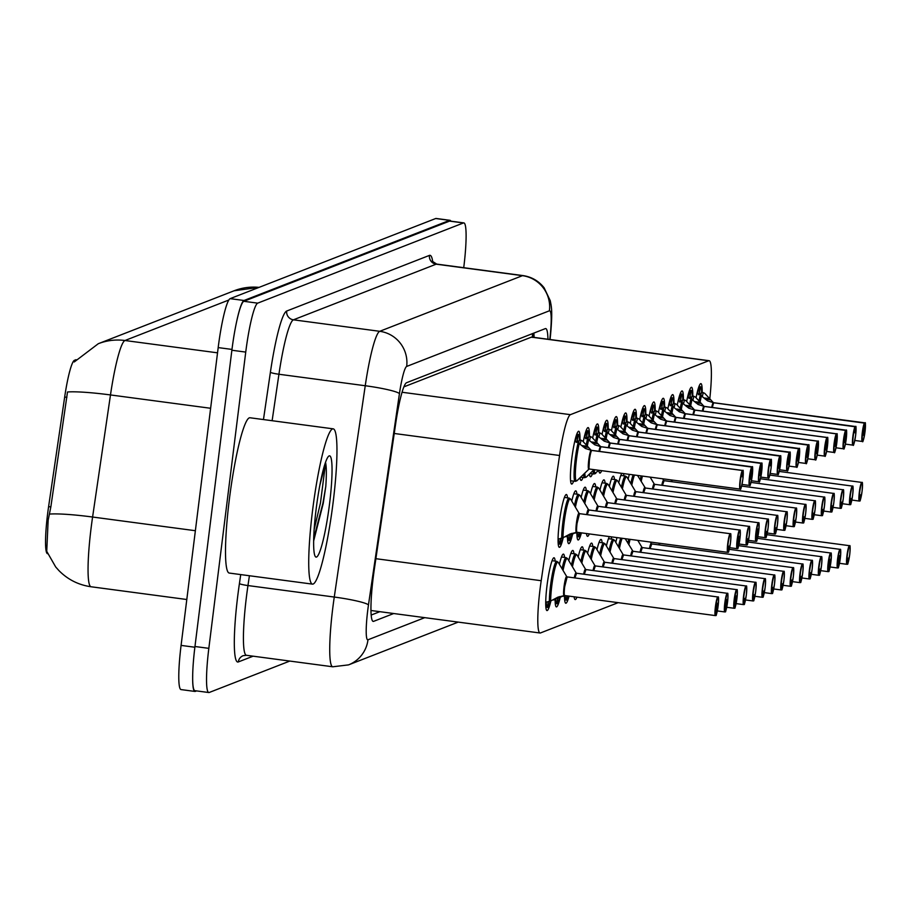 <?xml version="1.0" encoding="UTF-8"?>
<svg xmlns="http://www.w3.org/2000/svg" width="911" height="911" viewBox="0 0 911 911"><rect width="100%" height="100%" fill="white"/><g stroke="black" fill="none" stroke-linecap="round" stroke-linejoin="round"><path stroke-width="1.37" d="M573.645 481.156A26.635 3.291 -82.4 0 1 571.698 484.06A26.635 3.291 -82.4 0 1 571.721 459.019A26.635 3.291 -82.4 0 1 578.724 431.256A26.635 3.291 -82.4 0 1 579.988 440.366M583.359 441.3A26.635 3.291 -82.4 0 1 588.13 427.589A26.635 3.291 -82.4 0 1 589.383 436.699M592.765 437.633A26.635 3.291 -82.4 0 1 597.525 423.934A26.635 3.291 -82.4 0 1 598.789 433.032M602.16 433.978A26.635 3.291 -82.4 0 1 606.92 420.267A26.635 3.291 -82.4 0 1 608.184 429.366M611.554 430.311A26.635 3.291 -82.4 0 1 616.326 416.6A26.635 3.291 -82.4 0 1 617.578 425.71M620.96 426.644A26.635 3.291 -82.4 0 1 625.72 412.945A26.635 3.291 -82.4 0 1 626.984 422.044M630.355 422.989A26.635 3.291 -82.4 0 1 635.115 409.278A26.635 3.291 -82.4 0 1 636.379 418.377M686.746 400.999A26.635 3.291 -82.4 0 1 691.506 387.289A26.635 3.291 -82.4 0 1 692.77 396.399M639.75 419.322A26.635 3.291 -82.4 0 1 644.521 405.611A26.635 3.291 -82.4 0 1 645.774 414.71M649.156 415.655A26.635 3.291 -82.4 0 1 653.916 401.945A26.635 3.291 -82.4 0 1 655.18 411.055M677.351 404.666A26.635 3.291 -82.4 0 1 682.111 390.956A26.635 3.291 -82.4 0 1 683.375 400.066M667.945 408.333A26.635 3.291 -82.4 0 1 672.717 394.622A26.635 3.291 -82.4 0 1 673.969 403.721M658.551 411.988A26.635 3.291 -82.4 0 1 663.31 398.289A26.635 3.291 -82.4 0 1 664.574 407.388M696.141 397.333A26.635 3.291 -82.4 0 1 700.912 383.633A26.635 3.291 -82.4 0 1 702.165 392.732M563.135 538.082A26.635 3.291 -82.4 0 1 559.343 547.317A26.635 3.291 -82.4 0 1 559.365 522.276A26.635 3.291 -82.4 0 1 566.38 494.514A26.635 3.291 -82.4 0 1 567.496 497.827M571.755 501.084A26.635 3.291 -82.4 0 1 575.775 490.847A26.635 3.291 -82.4 0 1 576.902 494.161M581.15 497.429A26.635 3.291 -82.4 0 1 585.169 487.191A26.635 3.291 -82.4 0 1 586.297 490.494M590.556 493.762A26.635 3.291 -82.4 0 1 594.576 483.525A26.635 3.291 -82.4 0 1 595.692 486.838M599.95 490.095A26.635 3.291 -82.4 0 1 603.97 479.858A26.635 3.291 -82.4 0 1 605.098 483.172M609.345 486.428A26.635 3.291 -82.4 0 1 613.365 476.191A26.635 3.291 -82.4 0 1 614.492 479.505M618.751 482.773A26.635 3.291 -82.4 0 1 621.792 473.344M623.5 473.572A26.635 3.291 -82.4 0 1 623.887 475.838M628.146 479.106A26.635 3.291 -82.4 0 1 629.364 474.346M637.541 475.44L645.307 488A9.395 1.162 97.6 0 0 645.227 488.011A9.395 1.162 97.6 0 0 643.656 492.692L645.307 488A9.395 1.162 -82.4 0 0 645.227 488.011A9.395 1.162 -82.4 0 0 643.644 492.692M550.791 601.34A26.635 3.291 -82.4 0 1 546.999 610.575A26.635 3.291 -82.4 0 1 547.021 585.534A26.635 3.291 -82.4 0 1 554.025 557.771A26.635 3.291 -82.4 0 1 555.152 561.085M559.4 564.342A26.635 3.291 -82.4 0 1 563.431 554.104A26.635 3.291 -82.4 0 1 564.547 557.418M568.806 560.675A26.635 3.291 -82.4 0 1 572.825 550.438A26.635 3.291 -82.4 0 1 573.941 553.751M578.2 557.02A26.635 3.291 -82.4 0 1 582.22 546.782A26.635 3.291 -82.4 0 1 583.347 550.085M587.595 553.353A26.635 3.291 -82.4 0 1 591.626 543.115A26.635 3.291 -82.4 0 1 592.742 546.429M597.001 549.686A26.635 3.291 -82.4 0 1 601.021 539.449A26.635 3.291 -82.4 0 1 602.137 542.762M606.396 546.019A26.635 3.291 -82.4 0 1 609.436 536.602M611.156 536.83A26.635 3.291 -82.4 0 1 611.543 539.096M615.79 542.364A26.635 3.291 -82.4 0 1 617.02 537.604M625.197 538.697L632.951 551.257A9.395 1.162 97.6 0 0 632.872 551.269A9.395 1.162 97.6 0 0 631.3 555.949L632.951 551.257A9.395 1.162 -82.4 0 0 632.872 551.269A9.395 1.162 -82.4 0 0 631.3 555.949M709.749 399.223L709.999 396.843A46.996 5.808 97.6 0 0 709.122 360.699A46.996 5.808 97.6 0 0 708.712 360.756L570.423 414.664A46.996 5.808 97.6 0 0 559.559 455.489L541.202 580.706A46.996 5.808 97.6 0 0 540.098 588.825A46.996 5.808 97.6 0 0 540.064 633.008A46.996 5.808 97.6 0 0 540.474 632.951L618.17 602.661M76.046 359.686L74.44 360.312A42.305 5.227 97.6 0 0 64.67 397.048L48.602 506.618A42.305 5.227 97.6 0 0 47.611 513.929A42.305 5.227 97.6 0 0 47.588 553.694L47.691 553.706M532.366 337.389L531.386 337.15L403.88 386.856M601.647 470.657A26.635 3.291 -82.4 0 1 599.893 473.071A26.635 3.291 -82.4 0 1 598.846 470.406M592.446 473.834A26.635 3.291 -82.4 0 1 590.499 476.726A26.635 3.291 -82.4 0 1 589.44 474.073M583.04 477.489A26.635 3.291 -82.4 0 1 581.093 480.393A26.635 3.291 -82.4 0 1 580.045 477.728M589.303 533.914A26.635 3.291 -82.4 0 1 587.538 536.328A26.635 3.291 -82.4 0 1 586.479 533.539M581.4 532.867A26.635 3.291 -82.4 0 1 578.143 539.984A26.635 3.291 -82.4 0 1 576.868 532.707M572.529 534.415A26.635 3.291 -82.4 0 1 568.749 543.651A26.635 3.291 -82.4 0 1 567.462 536.374M576.948 597.172A26.635 3.291 -82.4 0 1 575.194 599.575A26.635 3.291 -82.4 0 1 574.124 596.796M569.056 596.124A26.635 3.291 -82.4 0 1 565.799 603.241A26.635 3.291 -82.4 0 1 564.513 595.965M560.185 597.673A26.635 3.291 -82.4 0 1 556.393 606.908A26.635 3.291 -82.4 0 1 555.118 599.632M228.82 300.026L124.966 340.509A62.665 7.743 97.6 0 0 110.482 394.941A54.831 5.785 -171.7 0 0 67.505 391.981L50.845 506.915L48.146 520.272L46.734 551.314L55.708 566.995L58.93 570.605C67.835 579.59 78.54 584.976 91.077 586.764L186.801 599.506M236.928 320.239A46.996 5.808 -82.4 0 1 244.011 300.493L449.578 220.371A46.996 5.808 -82.4 0 1 449.988 220.314A46.996 5.808 -82.4 0 1 450.899 221.179M196.548 690.902L195.33 691.381A46.996 5.808 -82.4 0 1 194.92 691.438A46.996 5.808 -82.4 0 1 192.699 675.415M194.92 691.438L181.05 689.581A46.996 5.808 -82.4 0 1 181.084 645.398L218.184 347.592A46.996 5.808 -82.4 0 1 230.141 298.649L435.709 218.515A46.996 5.808 -82.4 0 1 436.118 218.469L449.988 220.314M547.944 339.245A46.996 5.808 97.6 0 0 545.712 328.575A46.996 5.808 97.6 0 0 545.302 328.632L406.545 382.722A46.996 5.808 97.6 0 0 395.693 423.535L374.353 569.102A46.996 5.808 97.6 0 0 373.248 577.221A46.996 5.808 97.6 0 0 373.214 621.404A46.996 5.808 97.6 0 0 373.624 621.348L393.711 613.524M289.812 661.067L209.211 692.485A46.996 5.808 -82.4 0 1 208.801 692.531A46.996 5.808 -82.4 0 1 208.835 648.347L245.742 352.09A46.996 5.808 -82.4 0 1 257.699 303.147L463.437 222.956A46.996 5.808 -82.4 0 1 463.836 222.899A46.996 5.808 -82.4 0 1 463.801 267.082L463.733 267.697M208.801 692.531L194.931 690.686A46.996 5.808 -82.4 0 1 194.965 646.503L231.872 350.245A46.996 5.808 -82.4 0 1 243.829 301.302L449.567 221.111A46.996 5.808 -82.4 0 1 449.966 221.054L463.836 222.899M379.841 611.68L371.187 615.05M533.869 333.084A46.996 5.808 -82.4 0 1 534.085 337.4M847.207 564.273L847.458 564A9.087 1.127 97.6 0 0 849.712 554.571A9.087 1.127 97.6 0 0 849.644 546.042A9.087 1.127 97.6 0 0 847.332 555.505A9.087 1.127 97.6 0 0 847.355 564.046L848.073 558.113M846.945 564.308L839.498 563.317L846.979 564.308A9.395 1.162 -82.4 0 1 846.979 564.308A9.395 1.162 -82.4 0 1 846.979 555.471A9.395 1.162 -82.4 0 1 849.462 545.678A9.395 1.162 -82.4 0 1 849.712 546.031M848.152 558.124L847.458 564M859.563 501.016L859.813 500.743A9.087 1.127 97.6 0 0 862.068 491.314A9.087 1.127 97.6 0 0 862 482.784A9.087 1.127 97.6 0 0 859.688 492.247A9.087 1.127 97.6 0 0 859.699 500.788L860.417 494.855M859.699 500.788L859.358 501.061A9.395 1.162 -82.4 0 1 859.324 501.061L851.853 500.059L859.324 501.061A9.395 1.162 -82.4 0 1 859.335 492.225A9.395 1.162 -82.4 0 1 861.806 482.42A9.395 1.162 -82.4 0 1 862.057 482.773M860.508 494.867L859.813 500.743M700.491 386.742L700.422 386.731A23.504 2.904 -82.4 0 1 700.491 386.742A23.504 2.904 -82.4 0 1 701.607 391.889L704.704 393.313A23.504 2.904 97.6 0 0 704.704 393.313L713.404 402.685M862.615 441.197A9.395 1.162 -82.4 0 1 862.273 441.459A9.395 1.162 -82.4 0 1 862.284 432.623A9.395 1.162 -82.4 0 1 864.619 422.875L713.894 402.81A0.786 0.774 55.4 0 1 713.78 402.787L707.551 400.84L700.297 395.055A23.504 2.904 97.6 0 0 699.01 401.136M864.619 422.875L864.892 423.216A9.087 1.127 97.6 0 0 862.637 432.657A9.087 1.127 97.6 0 0 862.706 441.186A9.087 1.127 97.6 0 0 865.017 431.723A9.087 1.127 97.6 0 0 864.995 423.182L864.232 429.081L864.892 423.216M700.297 395.032L697.496 393.495A23.504 2.904 -82.4 0 1 700.149 386.845L699.42 393.028A17.229 2.129 97.6 0 0 698.43 394.759M864.995 423.182L714.008 402.821M864.232 429.081L863.412 435.299L864.197 429.092M700.149 386.845L698.908 386.674M700.422 386.731L699.432 392.926M713.905 402.81A9.395 1.162 97.6 0 0 712.391 407.456A9.395 1.162 -82.4 0 1 713.894 402.81M700.388 395.067A17.229 2.129 97.6 0 0 699.671 392.948A17.229 2.129 97.6 0 0 699.614 392.948M333.119 502.485A78.335 9.679 -82.4 0 1 312.507 584.133A78.335 9.679 -82.4 0 1 312.564 510.502A78.335 9.679 -82.4 0 1 333.175 428.842A78.335 9.679 -82.4 0 1 333.119 502.485M312.507 584.133L229.287 573.065A78.335 9.679 -82.4 0 1 229.344 499.422A78.335 9.679 -82.4 0 1 249.967 417.762L333.175 428.842M316.14 509.101A51.084 6.309 -82.4 0 1 328.746 456.149A51.084 6.309 -82.4 0 1 329.543 503.874A51.084 6.309 -82.4 0 1 315.377 556.632A51.084 6.309 -82.4 0 1 316.14 509.101M313.657 540.963L323.234 503.43L325.785 486.451C326.571 475.098 326.525 467.206 325.626 462.777L319.807 485.449M313.703 538.617L322.904 503.327L325.785 486.451M314.158 529.485L320.456 503.009L325.626 462.777M837.813 567.929L838.063 567.667A9.087 1.127 97.6 0 0 840.318 558.238A9.087 1.127 97.6 0 0 840.249 549.697A9.087 1.127 97.6 0 0 837.938 559.16A9.087 1.127 97.6 0 0 837.961 567.701L839.543 555.596L838.063 567.667M837.961 567.701L837.608 567.974A9.395 1.162 -82.4 0 1 837.573 567.974L830.103 566.972L837.573 567.974A9.395 1.162 -82.4 0 1 837.585 559.138A9.395 1.162 -82.4 0 1 840.056 549.344A9.395 1.162 -82.4 0 1 840.318 549.686M828.418 571.596L828.657 571.334A9.087 1.127 97.6 0 0 830.923 561.893A9.087 1.127 97.6 0 0 830.843 553.364A9.087 1.127 97.6 0 0 828.532 562.827A9.087 1.127 97.6 0 0 828.554 571.368L830.137 559.252L828.657 571.334M828.554 571.368L828.213 571.641A9.395 1.162 -82.4 0 1 828.179 571.641L820.697 570.639L828.179 571.641A9.395 1.162 -82.4 0 1 828.19 562.804A9.395 1.162 -82.4 0 1 830.661 553A9.395 1.162 -82.4 0 1 830.912 553.353M819.012 575.262L819.262 574.989A9.087 1.127 97.6 0 0 821.517 565.56A9.087 1.127 97.6 0 0 821.449 557.031A9.087 1.127 97.6 0 0 819.137 566.494A9.087 1.127 97.6 0 0 819.16 575.035L819.877 569.102M819.16 575.035L818.807 575.308A9.395 1.162 -82.4 0 1 818.784 575.308L811.302 574.306L818.784 575.308A9.395 1.162 -82.4 0 1 818.784 566.471A9.395 1.162 -82.4 0 1 821.266 556.667A9.395 1.162 -82.4 0 1 821.517 557.02M819.957 569.113L819.262 574.989M809.617 578.918L809.868 578.656A9.087 1.127 97.6 0 0 812.122 569.227A9.087 1.127 97.6 0 0 812.054 560.698A9.087 1.127 97.6 0 0 809.742 570.149A9.087 1.127 97.6 0 0 809.765 578.701L810.483 572.768M659.86 543.309A9.395 1.162 97.6 0 0 659.496 544.96L659.86 543.309A9.395 1.162 -82.4 0 0 659.496 544.96M809.765 578.701L809.412 578.963A9.395 1.162 -82.4 0 1 809.378 578.963L801.908 577.973L809.378 578.963A9.395 1.162 -82.4 0 1 809.389 570.127A9.395 1.162 -82.4 0 1 811.86 560.333A9.395 1.162 -82.4 0 1 812.122 560.686M810.562 572.78L809.868 578.656M691.096 390.398L691.028 390.398A23.504 2.904 -82.4 0 1 691.096 390.398A23.504 2.904 -82.4 0 1 692.212 395.556L695.309 396.98A23.504 2.904 97.6 0 0 695.309 396.98L704.009 406.352M853.22 444.853A9.395 1.162 -82.4 0 1 852.878 445.126A9.395 1.162 -82.4 0 1 852.89 436.289A9.395 1.162 -82.4 0 1 855.224 426.53L704.499 406.477A0.786 0.774 55.4 0 1 704.385 406.454L698.156 404.507L690.902 398.699A23.504 2.904 97.6 0 0 689.616 404.791M855.224 426.53L855.497 426.883A9.087 1.127 97.6 0 0 853.231 436.312A9.087 1.127 97.6 0 0 853.311 444.853A9.087 1.127 97.6 0 0 855.623 435.39A9.087 1.127 97.6 0 0 855.6 426.838L854.803 432.736M690.902 398.699L688.101 397.162A23.504 2.904 -82.4 0 1 690.754 390.5L690.014 396.684A17.229 2.129 97.6 0 0 689.035 398.426M855.6 426.838L704.613 406.488M854.837 432.748L855.497 426.883M690.754 390.5L689.502 390.341M691.028 390.398L690.026 396.581M704.51 406.465A9.395 1.162 97.6 0 0 702.996 411.123A9.395 1.162 -82.4 0 1 704.499 406.477M690.993 398.733A17.229 2.129 97.6 0 0 690.265 396.615A17.229 2.129 97.6 0 0 690.219 396.615M680.164 393.871L681.622 394.064A23.504 2.904 -82.4 0 1 681.701 394.064A23.504 2.904 -82.4 0 1 682.806 399.223L685.903 400.646A23.504 2.904 97.6 0 0 685.903 400.646L694.603 410.007M843.814 448.519A9.395 1.162 -82.4 0 1 843.484 448.793A9.395 1.162 -82.4 0 1 843.484 439.956A9.395 1.162 -82.4 0 1 845.829 430.197L695.104 410.144A0.786 0.774 55.4 0 1 694.979 410.121L688.762 408.174L681.496 402.377A23.504 2.904 97.6 0 0 680.21 408.458M845.829 430.197L846.103 430.55A9.087 1.127 97.6 0 0 843.837 439.979A9.087 1.127 97.6 0 0 843.905 448.508A9.087 1.127 97.6 0 0 846.217 439.045A9.087 1.127 97.6 0 0 846.205 430.504L844.611 442.621L846.103 430.55M681.496 402.366L678.695 400.829A23.504 2.904 -82.4 0 1 681.36 394.167L680.619 400.35A17.229 2.129 97.6 0 0 679.629 402.093M846.205 430.504L695.218 410.087M681.36 394.167L680.107 393.996M681.622 394.064L680.631 400.248M695.116 410.132A9.395 1.162 97.6 0 0 693.59 414.79A9.395 1.162 -82.4 0 1 695.104 410.144M681.599 402.389A17.229 2.129 97.6 0 0 680.87 400.271A17.229 2.129 97.6 0 0 680.813 400.271M672.295 397.731L672.227 397.72A23.504 2.904 -82.4 0 1 672.295 397.731A23.504 2.904 -82.4 0 1 673.411 402.878L676.509 404.313A23.504 2.904 97.6 0 0 676.509 404.313L685.209 413.674M834.419 452.186A9.395 1.162 -82.4 0 1 834.077 452.46A9.395 1.162 -82.4 0 1 834.089 443.623A9.395 1.162 -82.4 0 1 836.423 433.864L685.698 413.799A0.786 0.774 55.4 0 1 685.584 413.776L679.355 411.829L672.102 406.044A23.504 2.904 97.6 0 0 670.815 412.125M836.423 433.864L836.697 434.205A9.087 1.127 97.6 0 0 834.442 443.646A9.087 1.127 97.6 0 0 834.51 452.175A9.087 1.127 97.6 0 0 836.822 442.712A9.087 1.127 97.6 0 0 836.799 434.171L836.537 433.818A9.395 1.162 -82.4 0 1 836.56 433.818L685.846 413.753A9.395 1.162 97.6 0 0 685.846 413.753A9.395 1.162 97.6 0 0 685.824 413.753A0.786 0.774 86.4 0 1 685.687 413.742M672.102 406.033L669.3 404.484A23.504 2.904 -82.4 0 1 671.954 397.834L671.225 404.017A17.229 2.129 97.6 0 0 670.234 405.748M836.537 433.818L685.812 413.81M835.216 443.338L836.047 440.07L836.047 443.019L835.216 446.288L835.216 443.338M671.954 397.834L670.712 397.663M672.227 397.72L671.236 403.915M684.184 418.445A9.395 1.162 -82.4 0 1 685.698 413.799A9.395 1.162 97.6 0 0 684.195 418.445M836.799 434.171L836.036 440.07L836.697 434.205M672.193 406.055A17.229 2.129 97.6 0 0 671.475 403.937A17.229 2.129 97.6 0 0 671.418 403.937M667.114 407.991A23.504 2.904 97.6 0 0 667.114 407.969L675.814 417.34M825.024 455.842A9.395 1.162 -82.4 0 1 824.683 456.115A9.395 1.162 -82.4 0 1 824.694 447.278A9.395 1.162 -82.4 0 1 827.029 437.519L676.304 417.466A0.786 0.774 55.4 0 1 676.19 417.443L669.961 415.496L662.707 409.688A23.504 2.904 97.6 0 0 661.42 415.792M827.029 437.519L827.302 437.872A9.087 1.127 97.6 0 0 825.036 447.301A9.087 1.127 97.6 0 0 825.115 455.842A9.087 1.127 97.6 0 0 827.427 446.379A9.087 1.127 97.6 0 0 827.404 437.838L827.131 437.485A9.395 1.162 -82.4 0 1 827.165 437.485L676.452 417.42A9.395 1.162 97.6 0 0 676.452 417.42A9.395 1.162 97.6 0 0 676.417 417.42A0.786 0.774 86.4 0 1 676.292 417.397M662.901 401.387A23.504 2.904 -82.4 0 0 662.832 401.387L662.901 401.387A23.504 2.904 -82.4 0 1 664.017 406.545L667.114 407.969M662.707 409.688L659.906 408.151A23.504 2.904 -82.4 0 1 662.559 401.489L661.819 407.672A17.229 2.129 97.6 0 0 660.839 409.415M827.131 437.485L676.417 417.42A0.786 0.774 86.4 0 1 676.406 417.42L676.417 417.477M827.404 437.838L825.822 449.943L827.302 437.872M662.559 401.489L661.306 401.33M662.832 401.387L661.83 407.581M674.789 422.112A9.395 1.162 -82.4 0 1 676.304 417.466A9.395 1.162 97.6 0 0 674.8 422.112M662.798 409.722A17.229 2.129 97.6 0 0 662.069 407.604A17.229 2.129 97.6 0 0 662.024 407.604M850.157 504.671L850.407 504.409A9.087 1.127 97.6 0 0 852.673 494.98A9.087 1.127 97.6 0 0 852.594 486.451A9.087 1.127 97.6 0 0 850.282 495.903A9.087 1.127 97.6 0 0 850.305 504.455L851.022 498.522M850.305 504.455L849.952 504.717A9.395 1.162 -82.4 0 1 849.929 504.717L842.447 503.726L849.929 504.717A9.395 1.162 -82.4 0 1 849.94 495.88A9.395 1.162 -82.4 0 1 852.411 486.087A9.395 1.162 -82.4 0 1 852.662 486.44M851.113 498.533L850.407 504.409M840.762 508.338L841.012 508.076A9.087 1.127 97.6 0 0 843.267 498.647A9.087 1.127 97.6 0 0 843.199 490.107A9.087 1.127 97.6 0 0 840.887 499.57A9.087 1.127 97.6 0 0 840.91 508.11L841.627 502.189M840.91 508.11L840.557 508.384A9.395 1.162 -82.4 0 1 840.534 508.384L833.053 507.381L840.534 508.384A9.395 1.162 -82.4 0 1 840.534 499.547A9.395 1.162 -82.4 0 1 843.005 489.742A9.395 1.162 -82.4 0 1 843.267 490.095M841.707 502.2L841.012 508.076M831.367 512.005L831.618 511.743A9.087 1.127 97.6 0 0 833.872 502.303A9.087 1.127 97.6 0 0 833.804 493.773A9.087 1.127 97.6 0 0 831.492 503.236A9.087 1.127 97.6 0 0 831.504 511.777L832.221 505.856M831.504 511.777L831.162 512.05A9.395 1.162 -82.4 0 1 831.128 512.05L823.658 511.048L831.128 512.05A9.395 1.162 -82.4 0 1 831.139 503.214A9.395 1.162 -82.4 0 1 833.611 493.409A9.395 1.162 -82.4 0 1 833.861 493.762M832.312 505.867L831.618 511.743M821.961 515.672L822.212 515.398A9.087 1.127 97.6 0 0 824.478 505.969A9.087 1.127 97.6 0 0 824.398 497.44A9.087 1.127 97.6 0 0 822.086 506.903A9.087 1.127 97.6 0 0 822.109 515.444L822.827 509.511M672.216 480.051A9.395 1.162 97.6 0 0 671.851 481.703L672.216 480.051A9.395 1.162 -82.4 0 0 671.84 481.703M822.109 515.444L821.756 515.717A9.395 1.162 -82.4 0 1 821.733 515.706L814.252 514.715L821.733 515.706A9.395 1.162 -82.4 0 1 821.745 506.869A9.395 1.162 -82.4 0 1 824.216 497.076A9.395 1.162 -82.4 0 1 824.466 497.429M822.918 509.522L822.212 515.398M800.222 582.584L800.462 582.323A9.087 1.127 97.6 0 0 802.728 572.894A9.087 1.127 97.6 0 0 802.648 564.353A9.087 1.127 97.6 0 0 800.336 573.816A9.087 1.127 97.6 0 0 800.359 582.357L801.076 576.435M649.452 548.536A9.691 1.196 -82.4 0 1 651.354 543.696L651.752 543.935A9.395 1.162 97.6 0 0 651.672 543.947A9.395 1.162 97.6 0 0 650.101 548.627L651.752 543.935A9.395 1.162 -82.4 0 0 651.672 543.947A9.395 1.162 -82.4 0 0 650.101 548.627M800.359 582.357L800.017 582.63A9.395 1.162 -82.4 0 1 799.983 582.63L792.502 581.628L799.983 582.63A9.395 1.162 -82.4 0 1 799.995 573.793A9.395 1.162 -82.4 0 1 802.466 563.989A9.395 1.162 -82.4 0 1 802.716 564.342M801.168 576.447L800.462 582.323M790.816 586.251L791.067 585.989A9.087 1.127 97.6 0 0 793.322 576.549A9.087 1.127 97.6 0 0 793.253 568.02A9.087 1.127 97.6 0 0 790.942 577.483A9.087 1.127 97.6 0 0 790.964 586.024L791.682 580.102M628.772 539.175A23.504 2.904 97.6 0 0 627.861 543.172M640.057 552.203A9.691 1.196 -82.4 0 1 641.959 547.363L642.346 547.591A9.395 1.162 97.6 0 0 642.266 547.602A9.395 1.162 97.6 0 0 640.695 552.294L642.346 547.591A9.395 1.162 -82.4 0 0 642.266 547.602A9.395 1.162 -82.4 0 0 640.695 552.294M790.964 586.024L790.611 586.297A9.395 1.162 -82.4 0 1 790.589 586.297L783.107 585.295L790.589 586.297A9.395 1.162 -82.4 0 1 790.589 577.46A9.395 1.162 -82.4 0 1 793.071 567.655A9.395 1.162 -82.4 0 1 793.322 568.009M791.761 580.113L791.067 585.989M781.422 589.918L781.672 589.645A9.087 1.127 97.6 0 0 783.927 580.216A9.087 1.127 97.6 0 0 783.859 571.687A9.087 1.127 97.6 0 0 781.547 581.15A9.087 1.127 97.6 0 0 781.57 589.69L782.287 583.757M620.801 538.105A23.504 2.904 97.6 0 0 618.467 546.828M781.57 589.69L781.217 589.964A9.395 1.162 -82.4 0 1 781.183 589.952L773.712 588.962L781.183 589.952A9.395 1.162 -82.4 0 1 781.194 581.116A9.395 1.162 -82.4 0 1 783.665 571.322A9.395 1.162 -82.4 0 1 783.927 571.675M782.367 583.769L781.672 589.645M772.027 593.573L772.266 593.312A9.087 1.127 97.6 0 0 774.532 583.883A9.087 1.127 97.6 0 0 774.452 575.342A9.087 1.127 97.6 0 0 772.141 584.805A9.087 1.127 97.6 0 0 772.164 593.357L772.881 587.424M610.04 552.134A22.912 2.835 -82.4 0 1 614.606 540.371L613.092 539.301A23.504 2.904 97.6 0 0 612.887 539.335A23.504 2.904 97.6 0 0 609.072 550.495L613.092 539.301L608.468 538.686M621.256 559.536A9.691 1.196 -82.4 0 1 623.158 554.697L623.557 554.924A9.395 1.162 97.6 0 0 623.477 554.936A9.395 1.162 97.6 0 0 621.906 559.616L623.557 554.924A9.395 1.162 -82.4 0 0 623.477 554.936A9.395 1.162 -82.4 0 0 621.906 559.616M772.164 593.357L771.822 593.619A9.395 1.162 -82.4 0 1 771.788 593.619L764.306 592.617L771.788 593.619A9.395 1.162 -82.4 0 1 771.799 584.782A9.395 1.162 -82.4 0 1 774.27 574.989A9.395 1.162 -82.4 0 1 774.521 575.331M772.972 587.436L772.266 593.312M812.566 519.327L812.817 519.065A9.087 1.127 97.6 0 0 815.072 509.636A9.087 1.127 97.6 0 0 815.003 501.096A9.087 1.127 97.6 0 0 812.692 510.559A9.087 1.127 97.6 0 0 812.714 519.111L813.432 513.178M661.807 485.29A9.691 1.196 -82.4 0 1 663.709 480.45L664.096 480.678A9.395 1.162 97.6 0 0 664.017 480.689A9.395 1.162 97.6 0 0 662.445 485.369L664.096 480.678A9.395 1.162 -82.4 0 0 664.017 480.689A9.395 1.162 -82.4 0 0 662.445 485.369M812.714 519.111L812.361 519.372A9.395 1.162 -82.4 0 1 812.339 519.372L804.857 518.37L812.339 519.372A9.395 1.162 -82.4 0 1 812.339 510.536A9.395 1.162 -82.4 0 1 814.81 500.743A9.395 1.162 -82.4 0 1 815.072 501.084M813.512 513.189L812.817 519.065M803.172 522.994L803.422 522.732A9.087 1.127 97.6 0 0 805.677 513.292A9.087 1.127 97.6 0 0 805.609 504.762A9.087 1.127 97.6 0 0 803.297 514.225A9.087 1.127 97.6 0 0 803.308 522.766L804.026 516.844M641.128 475.918A23.504 2.904 97.6 0 0 640.217 479.915M652.413 488.945A9.691 1.196 -82.4 0 1 654.303 484.105L654.702 484.333A9.395 1.162 97.6 0 0 654.622 484.345A9.395 1.162 97.6 0 0 653.05 489.036L654.702 484.333A9.395 1.162 -82.4 0 0 654.622 484.345A9.395 1.162 -82.4 0 0 653.05 489.036M803.308 522.766L802.967 523.039A9.395 1.162 -82.4 0 1 802.933 523.039L795.462 522.037L802.933 523.039A9.395 1.162 -82.4 0 1 802.944 514.203A9.395 1.162 -82.4 0 1 805.415 504.398A9.395 1.162 -82.4 0 1 805.666 504.751M804.117 516.856L803.422 522.732M793.766 526.66L794.016 526.387A9.087 1.127 97.6 0 0 796.282 516.958A9.087 1.127 97.6 0 0 796.203 508.429A9.087 1.127 97.6 0 0 793.891 517.892A9.087 1.127 97.6 0 0 793.914 526.433L794.631 520.5M633.145 474.859A23.504 2.904 97.6 0 0 630.811 483.582M793.515 526.695L786.056 525.704L793.538 526.706A9.395 1.162 -82.4 0 1 793.538 526.706A9.395 1.162 -82.4 0 1 793.549 517.869A9.395 1.162 -82.4 0 1 796.02 508.065A9.395 1.162 -82.4 0 1 796.271 508.418M794.722 520.511L794.016 526.387M784.371 530.327L784.622 530.054A9.087 1.127 97.6 0 0 786.876 520.625A9.087 1.127 97.6 0 0 786.808 512.096A9.087 1.127 97.6 0 0 784.496 521.548A9.087 1.127 97.6 0 0 784.519 530.1L785.236 524.167M622.395 488.877A22.912 2.835 -82.4 0 1 626.95 477.113L625.436 476.043A23.504 2.904 97.6 0 0 625.231 476.077A23.504 2.904 97.6 0 0 621.416 487.237M633.612 496.279A9.691 1.196 -82.4 0 1 635.514 491.439L635.901 491.667A9.395 1.162 97.6 0 0 635.821 491.678A9.395 1.162 97.6 0 0 634.25 496.358L635.901 491.667A9.395 1.162 -82.4 0 0 635.821 491.678A9.395 1.162 -82.4 0 0 634.25 496.358M784.109 530.361L776.662 529.371L784.143 530.361A9.395 1.162 -82.4 0 1 784.143 530.361A9.395 1.162 -82.4 0 1 784.143 521.525A9.395 1.162 -82.4 0 1 786.614 511.731A9.395 1.162 -82.4 0 1 786.876 512.084M785.316 524.178L784.622 530.054M620.824 475.428L625.436 476.043L621.416 487.248M651.969 404.86L653.426 405.053A23.504 2.904 -82.4 0 1 653.506 405.053A23.504 2.904 -82.4 0 1 654.61 410.212L657.708 411.635A23.504 2.904 97.6 0 0 657.708 411.635L666.408 420.996M815.618 459.508A9.395 1.162 -82.4 0 1 815.288 459.782A9.395 1.162 -82.4 0 1 815.288 450.945A9.395 1.162 -82.4 0 1 817.634 441.186L666.909 421.133A0.786 0.774 55.4 0 1 666.784 421.11L660.566 419.162L653.301 413.366A23.504 2.904 97.6 0 0 652.014 419.447M817.634 441.186L817.907 441.539A9.087 1.127 97.6 0 0 815.641 450.968A9.087 1.127 97.6 0 0 815.709 459.497A9.087 1.127 97.6 0 0 818.021 450.045A9.087 1.127 97.6 0 0 818.01 441.493L816.415 453.61L817.907 441.539M653.301 413.355L650.5 411.818A23.504 2.904 -82.4 0 1 653.164 405.156L652.424 411.339A17.229 2.129 97.6 0 0 651.433 413.082M666.681 420.939A9.691 1.196 -82.4 0 0 666.647 420.859L666.567 420.768A9.691 1.196 -82.4 0 1 666.647 420.859L667.034 421.087A9.395 1.162 97.6 0 0 667.023 421.087L667.011 421.133A9.395 1.162 -82.4 0 1 667.023 421.087L817.736 441.14A9.395 1.162 -82.4 0 1 817.771 441.152A9.395 1.162 -82.4 0 1 817.839 441.175M653.164 405.156L651.912 404.996M653.426 405.053L652.435 411.237M666.92 421.121A9.395 1.162 97.6 0 0 665.394 425.779A9.395 1.162 -82.4 0 1 666.909 421.133M653.403 413.378A17.229 2.129 97.6 0 0 652.675 411.271A17.229 2.129 97.6 0 0 652.618 411.26M644.1 408.72L644.031 408.72A23.504 2.904 -82.4 0 1 644.1 408.72A23.504 2.904 -82.4 0 1 645.216 413.879L648.313 415.302A23.504 2.904 97.6 0 0 648.313 415.302L657.013 424.663M806.224 463.175A9.395 1.162 -82.4 0 1 805.882 463.448A9.395 1.162 -82.4 0 1 805.893 454.612A9.395 1.162 -82.4 0 1 808.228 444.853L657.503 424.799A0.786 0.774 55.4 0 1 657.389 424.765L651.16 422.829L643.906 417.033A23.504 2.904 97.6 0 0 642.619 423.114M808.228 444.853L808.501 445.206A9.087 1.127 97.6 0 0 806.246 454.635A9.087 1.127 97.6 0 0 806.315 463.164A9.087 1.127 97.6 0 0 808.626 453.701A9.087 1.127 97.6 0 0 808.604 445.16L807.021 457.276L808.501 445.206M643.906 417.022L641.105 415.473A23.504 2.904 -82.4 0 1 643.758 408.823L643.029 415.006A17.229 2.129 97.6 0 0 642.039 416.737M808.604 445.16L657.628 424.742A9.395 1.162 97.6 0 0 657.628 424.742L657.617 424.799M643.758 408.823L642.517 408.652M644.031 408.72L643.041 414.904M657.514 424.788A9.395 1.162 97.6 0 0 656 429.445A9.395 1.162 -82.4 0 1 657.503 424.799M798.412 462.446L805.882 463.448C806.349 460.681 805.62 470.304 808.626 453.701C809.708 438.498 808.216 447.665 808.364 444.807A9.395 1.162 -82.4 0 1 808.364 444.807L657.651 424.742A9.395 1.162 -82.4 0 1 657.628 424.754L657.173 424.435A9.691 1.196 -82.4 0 1 657.252 424.526A9.691 1.196 -82.4 0 1 657.287 424.606M643.997 417.044A17.229 2.129 97.6 0 0 643.28 414.926A17.229 2.129 97.6 0 0 643.223 414.926M634.705 412.387L634.637 412.376A23.504 2.904 -82.4 0 1 634.705 412.387A23.504 2.904 -82.4 0 1 635.821 417.534L638.918 418.969A23.504 2.904 97.6 0 1 638.918 418.98L647.619 428.329M796.829 466.842A9.395 1.162 -82.4 0 1 796.487 467.104A9.395 1.162 -82.4 0 1 796.499 458.267A9.395 1.162 -82.4 0 1 798.833 448.519L648.108 428.455A0.786 0.774 55.4 0 1 647.994 428.432L641.765 426.485L634.511 420.677A23.504 2.904 97.6 0 0 633.225 426.781M798.833 448.519L799.106 448.861A9.087 1.127 97.6 0 0 796.84 458.301A9.087 1.127 97.6 0 0 796.92 466.831A9.087 1.127 97.6 0 0 799.232 457.368A9.087 1.127 97.6 0 0 799.209 448.827L797.626 460.943L799.106 448.861M634.511 420.677L631.71 419.14A23.504 2.904 -82.4 0 1 634.363 412.489L633.623 418.673A17.229 2.129 97.6 0 0 632.644 420.404M799.209 448.827L648.222 428.409A9.395 1.162 97.6 0 0 648.222 428.409L648.222 428.466M634.363 412.489L633.111 412.319M634.637 412.376L633.635 418.57M648.12 428.455A9.395 1.162 97.6 0 0 646.605 433.101A9.395 1.162 -82.4 0 1 648.108 428.455M789.006 466.113L796.487 467.104C796.954 464.348 796.225 473.959 799.232 457.368C800.313 442.154 798.81 451.332 798.97 448.474A9.395 1.162 -82.4 0 1 798.97 448.474L648.256 428.409A9.395 1.162 -82.4 0 1 648.222 428.421L647.778 428.09A9.691 1.196 -82.4 0 1 647.846 428.193A9.691 1.196 -82.4 0 1 647.892 428.261M634.603 420.711A17.229 2.129 97.6 0 0 633.874 418.593A17.229 2.129 97.6 0 0 633.828 418.593M762.621 597.24L762.871 596.978A9.087 1.127 97.6 0 0 765.126 587.538A9.087 1.127 97.6 0 0 765.058 579.009A9.087 1.127 97.6 0 0 762.746 588.472A9.087 1.127 97.6 0 0 762.769 597.012L763.486 591.091M600.645 555.801A22.912 2.835 -82.4 0 1 605.2 544.026L603.686 542.967A23.504 2.904 97.6 0 0 603.686 542.967A23.504 2.904 97.6 0 0 603.481 542.99A23.504 2.904 97.6 0 0 599.666 554.161L603.686 542.967L599.074 542.352M611.862 563.192A9.691 1.196 -82.4 0 1 613.763 558.352L614.151 558.58A9.395 1.162 97.6 0 0 614.071 558.591A9.395 1.162 97.6 0 0 612.499 563.283L614.151 558.58A9.395 1.162 -82.4 0 0 614.071 558.591A9.395 1.162 -82.4 0 0 612.499 563.283M762.359 597.274L754.912 596.284L762.393 597.286A9.395 1.162 -82.4 0 1 762.393 597.286A9.395 1.162 -82.4 0 1 762.393 588.449A9.395 1.162 -82.4 0 1 764.876 578.644A9.395 1.162 -82.4 0 1 765.126 578.997M763.566 591.102L762.871 596.978M753.226 600.907L753.477 600.634A9.087 1.127 97.6 0 0 755.731 591.205A9.087 1.127 97.6 0 0 755.663 582.676A9.087 1.127 97.6 0 0 753.351 592.139A9.087 1.127 97.6 0 0 753.374 600.679L754.092 594.746M591.25 559.456A22.912 2.835 -82.4 0 1 595.805 547.693L594.291 546.634A23.504 2.904 97.6 0 0 594.086 546.657A23.504 2.904 97.6 0 0 590.271 557.828L594.291 546.634L589.668 546.019M602.467 566.858A9.691 1.196 -82.4 0 1 604.369 562.019L604.756 562.246A9.395 1.162 97.6 0 0 604.676 562.258A9.395 1.162 97.6 0 0 603.105 566.938L604.756 562.246A9.395 1.162 -82.4 0 0 604.676 562.258A9.395 1.162 -82.4 0 0 603.105 566.938M752.964 600.941L745.517 599.95L752.987 600.953A9.395 1.162 -82.4 0 1 752.987 600.953A9.395 1.162 -82.4 0 1 752.998 592.116A9.395 1.162 -82.4 0 1 755.47 582.311A9.395 1.162 -82.4 0 1 755.731 582.664M754.171 594.758L753.477 600.634M743.832 604.574L744.071 604.3A9.087 1.127 97.6 0 0 746.337 594.872A9.087 1.127 97.6 0 0 746.257 586.342A9.087 1.127 97.6 0 0 743.945 595.794A9.087 1.127 97.6 0 0 743.968 604.346L744.686 598.413M581.844 563.123A22.912 2.835 -82.4 0 1 586.411 551.36L584.896 550.29A23.504 2.904 97.6 0 0 584.691 550.324A23.504 2.904 97.6 0 0 580.876 561.483M593.061 570.525A9.691 1.196 -82.4 0 1 594.963 565.685L595.361 565.913A9.395 1.162 97.6 0 0 595.282 565.925A9.395 1.162 97.6 0 0 593.71 570.605L595.361 565.913A9.395 1.162 -82.4 0 0 595.282 565.925A9.395 1.162 -82.4 0 0 593.71 570.605M743.57 604.608L736.111 603.617L743.592 604.608A9.395 1.162 -82.4 0 1 743.592 604.608A9.395 1.162 -82.4 0 1 743.604 595.771A9.395 1.162 -82.4 0 1 746.075 585.978A9.395 1.162 -82.4 0 1 746.325 586.331M744.777 598.425L744.071 604.3M580.273 549.675L584.896 550.29L580.876 561.495M734.425 608.229L734.676 607.967A9.087 1.127 97.6 0 0 736.931 598.538A9.087 1.127 97.6 0 0 736.862 589.998A9.087 1.127 97.6 0 0 734.551 599.461A9.087 1.127 97.6 0 0 734.573 608.001L735.291 602.08M575.501 553.956A23.504 2.904 97.6 0 0 575.49 553.956A23.504 2.904 97.6 0 0 575.285 553.99A23.504 2.904 97.6 0 0 571.47 565.15L575.49 553.956L570.878 553.341M566.141 600.121L566.209 600.133A23.504 2.904 -82.4 0 1 565.116 595.6M566.836 595.828L566.278 600.144A23.504 2.904 -82.4 0 1 566.209 600.133M583.666 574.181A9.691 1.196 -82.4 0 1 585.568 569.352L585.955 569.58A9.395 1.162 97.6 0 0 585.875 569.591A9.395 1.162 97.6 0 0 584.304 574.272L585.955 569.58A9.395 1.162 -82.4 0 0 585.875 569.591A9.395 1.162 -82.4 0 0 584.304 574.272M734.164 608.263L726.716 607.273L734.198 608.275A9.395 1.162 -82.4 0 1 734.198 608.275A9.395 1.162 -82.4 0 1 734.198 599.438A9.395 1.162 -82.4 0 1 736.68 589.645A9.395 1.162 -82.4 0 1 736.931 589.986M736.156 598.834L735.325 602.103L736.156 595.896L736.156 598.834M567.052 595.851L566.3 599.996M735.371 602.091L734.676 607.967M568.453 596.045A23.504 2.904 -82.4 0 1 566.551 600.03M725.031 611.896L725.281 611.634A9.087 1.127 97.6 0 0 727.536 602.194A9.087 1.127 97.6 0 0 727.468 593.665A9.087 1.127 97.6 0 0 725.156 603.128A9.087 1.127 97.6 0 0 725.179 611.668L726.762 599.552L725.281 611.634M563.055 570.445A22.912 2.835 -82.4 0 1 567.61 558.682L566.095 557.623A23.504 2.904 97.6 0 0 565.89 557.646A23.504 2.904 97.6 0 0 562.076 568.817L566.095 557.623L561.472 557.008M558.762 597.092A23.504 2.904 97.6 0 0 558.762 598.037L562.497 596.204M556.746 603.788L556.815 603.799A23.504 2.904 -82.4 0 1 555.71 599.21M558.762 598.026L557.623 597.889L556.883 603.799A23.504 2.904 -82.4 0 1 556.815 603.799M574.272 577.847A9.691 1.196 -82.4 0 1 576.173 573.008L576.561 573.235A9.395 1.162 97.6 0 0 576.481 573.247A9.395 1.162 97.6 0 0 574.909 577.938L576.561 573.235A9.395 1.162 -82.4 0 0 576.481 573.247A9.395 1.162 -82.4 0 0 574.909 577.938M724.769 611.93L717.321 610.939L724.792 611.941A9.395 1.162 -82.4 0 1 724.792 611.941A9.395 1.162 -82.4 0 1 724.803 603.105A9.395 1.162 -82.4 0 1 727.274 593.3A9.395 1.162 -82.4 0 1 727.536 593.653M557.839 597.912L556.894 603.663M565.059 595.589L563.169 596.306A23.504 2.904 97.6 0 0 563.18 596.306L562.463 596.227M559.559 597.969A23.504 2.904 -82.4 0 1 557.145 603.697M550.654 601.419A22.912 2.835 -82.4 0 1 553.546 574.693A22.912 2.835 -82.4 0 1 558.215 562.349L556.701 561.29A23.504 2.904 97.6 0 0 556.496 561.313A23.504 2.904 97.6 0 0 550.506 585.784A23.504 2.904 97.6 0 0 549.367 601.704L557.908 597.16L563.943 595.692A9.691 1.196 -82.4 0 1 564.296 584.851A9.691 1.196 -82.4 0 1 566.767 576.674L567.166 576.902A9.395 1.162 97.6 0 0 567.086 576.914A9.395 1.162 97.6 0 0 564.695 586.707A9.395 1.162 97.6 0 0 564.683 595.543A9.395 1.162 97.6 0 0 564.706 595.543L715.374 615.597M715.636 615.563L715.875 615.289A9.087 1.127 97.6 0 0 718.141 605.861A9.087 1.127 97.6 0 0 718.073 597.331A9.087 1.127 97.6 0 0 715.75 606.794A9.087 1.127 97.6 0 0 715.773 615.335L716.524 609.425L715.875 615.289M547.34 607.443L547.409 607.466A23.504 2.904 -82.4 0 1 546.293 602.308L546.315 602.148M548.251 601.556L547.488 607.466A23.504 2.904 -82.4 0 1 547.409 607.466M546.372 602L549.367 601.704C550.369 581.878 552.738 568.418 556.496 561.313L552.077 560.675M716.547 609.436L717.356 603.219L716.581 609.413M548.445 601.579L547.5 607.33M564.695 586.707L567.166 576.902A9.395 1.162 -82.4 0 0 567.086 576.914A9.395 1.162 -82.4 0 0 564.797 585.887A9.395 1.162 -82.4 0 0 564.558 595.464M715.773 615.335L715.431 615.608A9.395 1.162 -82.4 0 1 715.397 615.597A9.395 1.162 -82.4 0 1 715.408 606.76A9.395 1.162 -82.4 0 1 717.879 596.967A9.395 1.162 -82.4 0 1 718.13 597.32M559.422 596.637L553.774 599.985A23.504 2.904 97.6 0 0 553.774 599.973M553.774 599.985L553.057 599.893M550.164 601.636A23.504 2.904 -82.4 0 1 547.75 607.364M774.976 533.983L775.227 533.721A9.087 1.127 97.6 0 0 777.482 524.292A9.087 1.127 97.6 0 0 777.413 515.751A9.087 1.127 97.6 0 0 775.102 525.214A9.087 1.127 97.6 0 0 775.113 533.755L775.83 527.833M613.001 492.544A22.912 2.835 -82.4 0 1 617.556 480.769L616.041 479.71A23.504 2.904 97.6 0 0 615.836 479.744A23.504 2.904 97.6 0 0 612.021 490.904L616.041 479.71L611.418 479.095M624.217 499.934A9.691 1.196 -82.4 0 1 626.108 495.106L626.506 495.333A9.395 1.162 97.6 0 0 626.426 495.345A9.395 1.162 97.6 0 0 624.855 500.025L626.506 495.333A9.395 1.162 -82.4 0 0 626.426 495.345A9.395 1.162 -82.4 0 0 624.855 500.025M774.714 534.017L767.267 533.026L774.737 534.028A9.395 1.162 -82.4 0 1 774.737 534.028A9.395 1.162 -82.4 0 1 774.749 525.191A9.395 1.162 -82.4 0 1 777.22 515.398A9.395 1.162 -82.4 0 1 777.47 515.74M775.921 527.845L775.227 533.721M765.57 537.649L765.821 537.388A9.087 1.127 97.6 0 0 768.087 527.947A9.087 1.127 97.6 0 0 768.007 519.418A9.087 1.127 97.6 0 0 765.695 528.881A9.087 1.127 97.6 0 0 765.718 537.422L766.436 531.5M606.646 483.377A23.504 2.904 97.6 0 0 606.635 483.377A23.504 2.904 97.6 0 0 606.441 483.399A23.504 2.904 97.6 0 0 602.626 494.571L606.635 483.377L602.023 482.762M614.811 503.601A9.691 1.196 -82.4 0 1 616.713 498.761L617.111 498.989A9.395 1.162 97.6 0 0 617.032 499A9.395 1.162 97.6 0 0 615.46 503.692L617.111 498.989A9.395 1.162 -82.4 0 0 617.032 499A9.395 1.162 -82.4 0 0 615.449 503.692M765.32 537.684L757.861 536.693L765.342 537.695A9.395 1.162 -82.4 0 1 765.342 537.695A9.395 1.162 -82.4 0 1 765.354 528.858A9.395 1.162 -82.4 0 1 767.825 519.054A9.395 1.162 -82.4 0 1 768.075 519.407M766.527 531.512L765.821 537.388M756.176 541.316L756.426 541.043A9.087 1.127 97.6 0 0 758.681 531.614A9.087 1.127 97.6 0 0 758.612 523.085A9.087 1.127 97.6 0 0 756.301 532.548A9.087 1.127 97.6 0 0 756.324 541.088L757.064 535.178L756.426 541.043M597.252 487.043A23.504 2.904 97.6 0 0 597.24 487.043A23.504 2.904 97.6 0 0 597.035 487.066A23.504 2.904 97.6 0 0 593.22 498.237L597.24 487.043L592.628 486.428M605.416 507.268A9.691 1.196 -82.4 0 1 607.318 502.428L607.705 502.656A9.395 1.162 97.6 0 0 607.626 502.667A9.395 1.162 97.6 0 0 606.054 507.347L607.705 502.656A9.395 1.162 -82.4 0 0 607.626 502.667A9.395 1.162 -82.4 0 0 606.054 507.347M755.914 541.35L748.466 540.36L755.948 541.35A9.395 1.162 -82.4 0 1 755.948 541.35A9.395 1.162 -82.4 0 1 755.948 532.514A9.395 1.162 -82.4 0 1 758.419 522.72A9.395 1.162 -82.4 0 1 758.681 523.073M757.087 535.19L757.906 528.972L757.121 535.167M746.781 544.972L747.031 544.71A9.087 1.127 97.6 0 0 749.286 535.281A9.087 1.127 97.6 0 0 749.218 526.752A9.087 1.127 97.6 0 0 746.906 536.203A9.087 1.127 97.6 0 0 746.918 544.755L747.635 538.822M584.805 503.532A22.912 2.835 -82.4 0 1 589.36 491.769L587.846 490.699A23.504 2.904 97.6 0 0 587.641 490.733A23.504 2.904 97.6 0 0 583.826 501.893L587.846 490.699L583.222 490.084M578.485 536.864L578.553 536.886A23.504 2.904 -82.4 0 1 577.46 532.343M579.191 532.571L578.633 536.886A23.504 2.904 -82.4 0 1 578.553 536.886M596.022 510.934A9.691 1.196 -82.4 0 1 597.912 506.095L598.311 506.322A9.395 1.162 97.6 0 0 598.231 506.334A9.395 1.162 97.6 0 0 596.659 511.014L598.311 506.322A9.395 1.162 -82.4 0 0 598.231 506.334A9.395 1.162 -82.4 0 0 596.659 511.014M746.519 545.017L739.072 544.026L746.542 545.017A9.395 1.162 -82.4 0 1 746.542 545.017A9.395 1.162 -82.4 0 1 746.553 536.18A9.395 1.162 -82.4 0 1 749.024 526.387A9.395 1.162 -82.4 0 1 749.275 526.729M747.031 544.71L747.669 538.845M579.396 532.593L578.644 536.75M580.808 532.787A23.504 2.904 -82.4 0 1 578.895 536.784M737.375 548.638L737.625 548.376A9.087 1.127 97.6 0 0 739.891 538.936A9.087 1.127 97.6 0 0 739.812 530.407A9.087 1.127 97.6 0 0 737.5 539.87A9.087 1.127 97.6 0 0 737.523 548.411L739.106 536.306L737.625 548.376M575.399 507.199A22.912 2.835 -82.4 0 1 579.965 495.425L578.439 494.366A23.504 2.904 97.6 0 0 578.439 494.366A23.504 2.904 97.6 0 0 578.246 494.388A23.504 2.904 97.6 0 0 574.431 505.559L578.439 494.366L573.828 493.751M571.117 533.835A23.504 2.904 97.6 0 0 571.117 534.78L574.841 532.946M569.09 540.53L569.159 540.542A23.504 2.904 -82.4 0 1 568.065 535.964M570.001 534.632L569.227 540.542A23.504 2.904 -82.4 0 1 569.159 540.542M569.967 534.632L571.117 534.78M586.616 514.59A9.691 1.196 -82.4 0 1 588.517 509.75L588.916 509.989A9.395 1.162 97.6 0 0 588.836 510.001A9.395 1.162 97.6 0 0 587.265 514.681L588.916 509.989A9.395 1.162 -82.4 0 0 588.836 510.001A9.395 1.162 -82.4 0 0 587.253 514.681M737.124 548.673L729.665 547.682L737.147 548.684A9.395 1.162 -82.4 0 1 737.147 548.684A9.395 1.162 -82.4 0 1 737.158 539.847A9.395 1.162 -82.4 0 1 739.63 530.043A9.395 1.162 -82.4 0 1 739.88 530.396M570.184 534.666L569.25 540.405M577.403 532.331L575.524 533.049A23.504 2.904 97.6 0 0 575.524 533.049L574.807 532.969M571.914 534.711A23.504 2.904 -82.4 0 1 569.5 540.439M562.998 538.173A22.912 2.835 -82.4 0 1 565.89 511.435A22.912 2.835 -82.4 0 1 570.559 499.091L569.045 498.032A23.504 2.904 97.6 0 0 569.045 498.032A23.504 2.904 97.6 0 0 568.84 498.055C565.093 505.161 562.713 518.621 561.723 538.435L570.263 533.903L576.299 532.434A9.691 1.196 -82.4 0 1 576.64 521.593A9.691 1.196 -82.4 0 1 579.123 513.417L579.51 513.645A9.395 1.162 97.6 0 0 579.43 513.656A9.395 1.162 97.6 0 0 577.039 523.449A9.395 1.162 97.6 0 0 577.027 532.286A9.395 1.162 97.6 0 0 577.062 532.286L727.718 552.339M727.98 552.305L728.231 552.043A9.087 1.127 97.6 0 0 730.485 542.603A9.087 1.127 97.6 0 0 730.417 534.074A9.087 1.127 97.6 0 0 728.105 543.537A9.087 1.127 97.6 0 0 728.128 552.077L728.846 546.156M564.433 497.417L568.84 498.055A23.504 2.904 97.6 0 0 562.861 522.527A23.504 2.904 97.6 0 0 561.711 538.447L558.659 538.891M559.696 544.197L559.764 544.209A23.504 2.904 -82.4 0 1 558.648 539.05L558.728 538.743M560.607 538.299L559.832 544.209A23.504 2.904 -82.4 0 1 559.764 544.209M560.789 538.321L559.855 544.072M577.039 523.449L579.51 513.645A9.395 1.162 -82.4 0 0 579.43 513.656A9.395 1.162 -82.4 0 0 577.141 522.629A9.395 1.162 -82.4 0 0 576.914 532.206M728.925 546.167L728.231 552.043M728.128 552.077L727.775 552.351A9.395 1.162 -82.4 0 1 727.752 552.351A9.395 1.162 -82.4 0 1 727.752 543.514A9.395 1.162 -82.4 0 1 730.223 533.709A9.395 1.162 -82.4 0 1 730.485 534.062M571.778 533.379L566.13 536.727A23.504 2.904 97.6 0 0 566.13 536.716M566.13 536.727L565.412 536.636M562.508 538.378A23.504 2.904 -82.4 0 1 560.106 544.106M623.773 415.849L625.231 416.042A23.504 2.904 -82.4 0 1 625.31 416.042A23.504 2.904 -82.4 0 1 626.426 421.201L629.512 422.624A23.504 2.904 97.6 0 0 629.512 422.624L638.212 431.996M787.423 470.497A9.395 1.162 -82.4 0 1 787.093 470.771A9.395 1.162 -82.4 0 1 787.093 461.934A9.395 1.162 -82.4 0 1 789.438 452.175L638.713 432.121A0.786 0.774 55.4 0 1 638.588 432.099L632.371 430.151L625.105 424.355A23.504 2.904 97.6 0 0 623.819 430.447M789.438 452.175L789.712 452.528A9.087 1.127 97.6 0 0 787.446 461.957A9.087 1.127 97.6 0 0 787.514 470.497A9.087 1.127 97.6 0 0 789.826 461.034A9.087 1.127 97.6 0 0 789.814 452.494L789.04 458.392L789.712 452.528M625.105 424.344L622.304 422.806A23.504 2.904 -82.4 0 1 624.969 416.145L624.229 422.328A17.229 2.129 97.6 0 0 623.238 424.07M789.814 452.494L638.827 432.076A9.395 1.162 97.6 0 0 638.827 432.076L638.816 432.133M789.04 458.392L788.22 464.599L789.006 458.404M624.969 416.145L623.716 415.985M625.231 416.042L624.24 422.226M638.725 432.11A9.395 1.162 97.6 0 0 637.199 436.768A9.395 1.162 -82.4 0 1 638.713 432.121M779.611 469.78L787.093 470.771C787.548 468.015 786.831 477.626 789.837 461.034C790.919 445.821 789.416 454.999 789.575 452.141A9.395 1.162 -82.4 0 1 789.575 452.141L638.862 432.076A9.395 1.162 -82.4 0 1 638.827 432.076L638.372 431.757A9.691 1.196 -82.4 0 1 638.452 431.848A9.691 1.196 -82.4 0 1 638.486 431.928M625.208 424.378A17.229 2.129 97.6 0 0 624.479 422.26A17.229 2.129 97.6 0 0 624.422 422.26M615.904 419.709L615.836 419.709A23.504 2.904 -82.4 0 1 615.904 419.709A23.504 2.904 -82.4 0 1 617.02 424.868L620.118 426.291A23.504 2.904 97.6 0 0 620.118 426.291L628.818 435.652M778.028 474.164A9.395 1.162 -82.4 0 1 777.687 474.437A9.395 1.162 -82.4 0 1 777.698 465.601A9.395 1.162 -82.4 0 1 780.032 455.842L629.307 435.788A0.786 0.774 55.4 0 1 629.194 435.765L622.965 433.818L615.711 428.022A23.504 2.904 97.6 0 0 614.424 434.103M780.032 455.842L780.306 456.195A9.087 1.127 97.6 0 0 778.051 465.623A9.087 1.127 97.6 0 0 778.119 474.153A9.087 1.127 97.6 0 0 780.431 464.69A9.087 1.127 97.6 0 0 780.408 456.149L779.645 462.059L780.306 456.195M615.711 428.011L612.909 426.473A23.504 2.904 -82.4 0 1 615.563 419.812L614.834 425.995A17.229 2.129 97.6 0 0 613.843 427.737M780.408 456.149L629.433 435.731A9.395 1.162 97.6 0 0 629.433 435.731L629.421 435.788M779.645 462.059L778.825 468.265L779.611 462.071M615.563 419.812L614.321 419.641M615.836 419.709L614.845 425.892M629.319 435.777A9.395 1.162 97.6 0 0 627.804 440.434A9.395 1.162 -82.4 0 1 629.307 435.788M770.216 473.447L777.687 474.437C778.153 471.682 777.425 481.293 780.431 464.69C781.513 449.487 780.021 458.666 780.169 455.796A9.395 1.162 -82.4 0 1 780.169 455.796L629.455 435.743A9.395 1.162 -82.4 0 1 629.433 435.743L628.977 435.424A9.691 1.196 -82.4 0 1 629.057 435.515A9.691 1.196 -82.4 0 1 629.091 435.595M615.802 428.033A17.229 2.129 97.6 0 0 615.084 425.927A17.229 2.129 97.6 0 0 615.027 425.915M606.51 423.376L606.441 423.376A23.504 2.904 -82.4 0 1 606.51 423.376A23.504 2.904 -82.4 0 1 607.626 428.534L610.723 429.958A23.504 2.904 97.6 0 1 610.723 429.969L619.423 439.318M768.633 477.831A9.395 1.162 -82.4 0 1 768.292 478.104A9.395 1.162 -82.4 0 1 768.303 469.267A9.395 1.162 -82.4 0 1 770.638 459.508L619.913 439.455A0.786 0.774 55.4 0 1 619.799 439.421L613.57 437.474L606.316 431.689A23.504 2.904 97.6 0 0 605.029 437.77M770.638 459.508L770.911 459.861A9.087 1.127 97.6 0 0 768.645 469.29A9.087 1.127 97.6 0 0 768.725 477.82A9.087 1.127 97.6 0 0 771.036 468.356A9.087 1.127 97.6 0 0 771.013 459.816L770.216 465.715M606.316 431.677L604.767 431.472L603.515 430.129A23.504 2.904 -82.4 0 1 606.168 423.478L605.428 429.662A17.229 2.129 97.6 0 0 604.448 431.393M771.013 459.816L620.027 439.398A9.395 1.162 97.6 0 0 620.027 439.398L620.027 439.455M770.25 465.715L770.911 459.861M606.168 423.478L604.915 423.308M606.441 423.376L605.439 429.559M619.924 439.444A9.395 1.162 97.6 0 0 618.41 444.101A9.395 1.162 -82.4 0 1 619.913 439.455M606.407 431.7A17.229 2.129 97.6 0 0 605.678 429.582A17.229 2.129 97.6 0 0 605.633 429.582M597.115 427.031L597.035 427.031A23.504 2.904 -82.4 0 1 597.115 427.031A23.504 2.904 -82.4 0 1 598.231 432.19L601.317 433.613A23.504 2.904 97.6 0 0 601.317 433.613L610.017 442.985M759.227 481.498A9.395 1.162 -82.4 0 1 758.897 481.76A9.395 1.162 -82.4 0 1 758.897 472.923A9.395 1.162 -82.4 0 1 761.243 463.164L610.518 443.11A0.786 0.774 55.4 0 1 610.393 443.088L604.175 441.14L596.91 435.344A23.504 2.904 97.6 0 0 595.623 441.436M761.243 463.164L761.516 463.517A9.087 1.127 97.6 0 0 759.25 472.957A9.087 1.127 97.6 0 0 759.318 481.486A9.087 1.127 97.6 0 0 761.642 472.023A9.087 1.127 97.6 0 0 761.619 463.483L760.844 469.381L761.516 463.517M598.948 470.304L593.995 474.039L592.959 470.668A23.504 2.904 97.6 0 0 593.995 474.039L594.188 474.005M596.91 435.333L594.109 433.795A23.504 2.904 -82.4 0 1 596.773 427.134L596.033 433.329A17.229 2.129 97.6 0 0 595.042 435.059M761.619 463.483L610.632 443.065A9.395 1.162 97.6 0 0 610.632 443.065L610.621 443.122M760.844 469.381L760.025 475.588L760.81 469.393M596.773 427.134L595.521 426.974M597.035 427.031L596.045 433.226M610.529 443.11A9.395 1.162 97.6 0 0 609.003 447.756A9.395 1.162 -82.4 0 1 610.518 443.11M597.012 435.367A17.229 2.129 97.6 0 0 596.284 433.249A17.229 2.129 97.6 0 0 596.227 433.249M587.709 430.698L587.641 430.698A23.504 2.904 -82.4 0 1 587.709 430.698A23.504 2.904 -82.4 0 1 588.825 435.857L591.922 437.28A23.504 2.904 97.6 0 0 591.922 437.28L600.622 446.641M749.833 485.153A9.395 1.162 -82.4 0 1 749.491 485.426A9.395 1.162 -82.4 0 1 749.502 476.59A9.395 1.162 -82.4 0 1 751.837 466.831L601.123 446.766A9.395 1.162 97.6 0 0 599.609 451.423A9.395 1.162 -82.4 0 1 601.112 446.777L601.112 446.777A0.786 0.774 55.4 0 1 600.998 446.754L594.769 444.807L587.515 439.011A23.504 2.904 97.6 0 0 586.228 445.092M751.837 466.831L752.11 467.184A9.087 1.127 97.6 0 0 749.855 476.612A9.087 1.127 97.6 0 0 749.924 485.142A9.087 1.127 97.6 0 0 752.235 475.69A9.087 1.127 97.6 0 0 752.213 467.138L751.45 473.048L752.11 467.184M594.029 469.643L586.331 477.068L584.589 477.694L583.564 474.335A23.504 2.904 97.6 0 0 584.589 477.694A23.504 2.904 97.6 0 0 584.6 477.706L584.794 477.671M587.515 439L584.714 437.462A23.504 2.904 -82.4 0 1 587.367 430.801L586.638 436.984A17.229 2.129 97.6 0 0 585.648 438.726M752.213 467.138L601.237 446.732A9.395 1.162 97.6 0 0 601.237 446.732L601.226 446.777M751.45 473.048L750.63 479.254L751.416 473.06M587.367 430.801L586.126 430.641M587.641 430.698L586.65 436.881M587.606 439.034A17.229 2.129 97.6 0 0 586.889 436.916A17.229 2.129 97.6 0 0 586.832 436.916M578.314 434.365L578.246 434.365A23.504 2.904 -82.4 0 1 578.314 434.365A23.504 2.904 -82.4 0 1 579.43 439.523L582.528 440.947A23.504 2.904 97.6 0 1 582.528 440.958L591.228 450.307M591 450.228A9.691 1.196 -82.4 0 0 588.62 461.251A9.691 1.196 -82.4 0 0 588.939 469.142L589.394 460.192A9.395 1.162 97.6 0 0 589.383 469.028A9.395 1.162 -82.4 0 1 589.394 460.078A9.395 1.162 -82.4 0 1 591.717 450.444L591.717 450.444A0.786 0.774 55.4 0 1 591.603 450.421L585.374 448.474L578.121 442.678C574.032 463.71 573.121 476.59 575.399 481.338L570.571 480.746M740.438 488.82A9.395 1.162 -82.4 0 1 740.096 489.093A9.395 1.162 -82.4 0 1 740.108 480.256A9.395 1.162 -82.4 0 1 742.442 470.497L742.716 470.85A9.087 1.127 97.6 0 0 740.449 480.279A9.087 1.127 97.6 0 0 740.529 488.808A9.087 1.127 97.6 0 0 742.841 479.345A9.087 1.127 97.6 0 0 742.818 470.805L742.021 476.704M575.285 441.334L578.121 442.678A23.504 2.904 97.6 0 0 575.217 459.269A23.504 2.904 97.6 0 0 575.194 481.361L576.936 480.735A22.912 2.835 -82.4 0 1 575.558 468.983A22.912 2.835 -82.4 0 1 579.294 443.213M575.319 441.55L575.319 441.118A23.504 2.904 -82.4 0 1 577.973 434.467L577.232 440.651A17.229 2.129 97.6 0 0 576.253 442.393M742.818 470.805L742.545 470.452A9.395 1.162 -82.4 0 1 742.579 470.452C742.419 473.321 743.923 464.143 742.841 479.345C739.834 495.948 740.563 486.326 740.096 489.093L589.383 469.028A9.395 1.162 97.6 0 0 589.463 469.017M742.545 470.452L591.831 450.444M742.055 476.704L742.716 470.85M577.973 434.467L576.72 434.296M578.246 434.365L577.244 440.548M742.442 470.497L591.729 450.433A9.395 1.162 97.6 0 0 589.394 460.192M578.212 442.689A17.229 2.129 97.6 0 0 577.483 440.571A17.229 2.129 97.6 0 0 577.437 440.571M375.879 558.694L541.202 580.706M48.602 506.618L50.845 506.915M74.44 360.312L75.431 360.449M64.67 397.048L66.902 397.355M532.48 333.631A46.996 46.529 68.7 0 1 532.377 337.172M394.235 433.477L559.559 455.489M402.047 392.254L570.423 414.664M531.386 337.15L708.712 360.756M210.623 408.276L110.482 394.941L92.592 517.027A62.665 7.743 97.6 0 0 91.123 527.856A62.665 7.743 97.6 0 0 91.077 586.764M49.479 514.089A54.831 5.785 -171.7 0 1 92.592 517.027L195.375 530.714M217.524 352.83L124.966 340.509A54.831 54.284 -111.3 0 0 98.297 343.709L234.07 290.791A54.831 54.284 68.7 0 1 259.043 287.386M181.084 645.398L194.874 647.243M218.184 347.592L231.975 349.425M230.141 298.649L244.011 300.493M435.709 218.515L449.578 220.371M372.838 621.245L373.624 621.348M549.811 339.496L550.278 334.849A31.338 3.872 97.6 0 0 549.424 310.788L406.682 366.438A31.338 3.872 97.6 0 0 399.439 393.643L368.465 604.95A31.338 3.872 97.6 0 0 367.737 610.37A31.338 3.872 97.6 0 0 367.976 639.784L424.754 617.658M367.976 639.784A31.338 31.02 -111.3 0 1 348.537 664.882L332.754 666.784A62.665 7.743 -82.4 0 1 332.8 607.865A62.665 7.743 -82.4 0 1 334.269 597.047L247.963 585.557A62.665 7.743 97.6 0 0 246.494 596.375A62.665 7.743 97.6 0 0 246.448 655.294L243.18 655.669A7.835 7.755 68.7 0 0 238.318 661.944A70.5 8.711 -82.4 0 1 237.771 595.748A70.5 8.711 -82.4 0 1 239.422 583.575L240.732 574.579M253.121 656.182L238.318 661.944M263.461 419.561L270.396 372.269A70.5 8.711 -82.4 0 1 286.692 311.038L429.434 255.399A70.5 8.711 -82.4 0 1 432.782 262.095M245.742 352.09L231.872 350.245M257.699 303.147L243.829 301.302M208.835 648.347L194.965 646.503M463.437 222.956L449.567 221.111M368.465 604.95A31.338 3.302 -171.7 0 0 334.269 597.047L365.243 385.74L278.937 374.25L272.127 420.711M399.439 393.643A31.338 3.302 -171.7 0 0 365.243 385.74A62.665 7.743 -82.4 0 1 379.728 331.308L293.422 319.818A62.665 7.743 97.6 0 0 278.937 374.25A7.835 0.831 8.3 0 1 270.396 372.269M249.409 575.741L247.963 585.557A7.835 0.831 8.3 0 1 239.422 583.575M406.682 366.438A31.338 31.02 -111.3 0 0 379.728 331.308L522.47 275.669L436.164 264.179L293.422 319.818A7.835 7.755 68.7 0 1 286.692 311.038M549.424 310.788A31.338 31.02 -111.3 0 0 522.47 275.669A62.665 7.743 -82.4 0 1 523.005 275.589L436.711 264.099A62.665 7.743 97.6 0 0 436.164 264.179A7.835 7.755 68.7 0 1 429.434 255.399M550.062 339.53L550.631 333.927A31.338 7.47 -174.2 0 1 550.278 334.849M711.742 407.376A9.691 1.196 -82.4 0 1 713.188 402.594M700.047 402.525A22.912 2.835 -82.4 0 1 701.481 395.59M700.798 395.18L701.607 391.889M703.167 393.108L702.347 396.41M709.27 398.642L703.964 397.936M710.352 399.747L705.148 399.052M658.858 544.88A9.691 1.196 -82.4 0 1 659.211 543.229M702.347 411.032A9.691 1.196 -82.4 0 1 703.782 406.26M690.64 406.192A22.912 2.835 -82.4 0 1 692.075 399.246M691.403 398.836L692.212 395.556M693.761 396.775L692.952 400.077M699.876 402.309L694.558 401.603M700.958 403.414L695.742 402.719M692.952 414.699A9.691 1.196 -82.4 0 1 694.387 409.927M681.246 409.848A22.912 2.835 -82.4 0 1 682.681 402.913M681.997 402.503L682.806 399.223M684.366 400.441L683.557 403.744M690.481 405.964L685.163 405.258M691.563 407.08L686.347 406.386M683.546 418.365A9.691 1.196 -82.4 0 1 684.992 413.583M826.607 451.457L834.077 452.46C834.544 449.692 833.816 459.315 836.822 442.712C837.904 427.498 836.412 436.676 836.56 433.818A9.395 1.162 -82.4 0 1 836.64 433.852M671.851 413.514A22.912 2.835 -82.4 0 1 673.286 406.579M672.603 406.169L673.411 402.878M674.971 404.108L674.151 407.399M681.075 409.631L675.768 408.925M682.157 410.736L676.953 410.052M674.151 422.032A9.691 1.196 -82.4 0 1 675.586 417.249M817.201 455.124L824.683 456.115C825.15 453.359 824.421 462.97 827.427 446.379C828.509 431.165 827.006 440.343 827.165 437.485A9.395 1.162 -82.4 0 1 827.245 437.519M662.456 417.181A22.912 2.835 -82.4 0 1 663.88 410.246M663.208 409.836L664.017 406.545M665.565 407.764L664.757 411.066M671.68 413.298L666.362 412.592M672.762 414.403L667.547 413.708M671.202 481.623A9.691 1.196 -82.4 0 1 671.566 479.972M638.235 541.145A22.912 2.835 -82.4 0 1 638.383 540.451M628.841 544.801A22.912 2.835 -82.4 0 1 630.07 539.346M630.663 555.869A9.691 1.196 -82.4 0 1 632.564 551.03M619.446 548.468A22.912 2.835 -82.4 0 1 622.156 538.287M650.591 477.888A22.912 2.835 -82.4 0 1 650.727 477.193M641.196 481.555A22.912 2.835 -82.4 0 1 642.414 476.089M643.007 492.612A9.691 1.196 -82.4 0 1 644.908 487.772M631.79 485.21A22.912 2.835 -82.4 0 1 634.511 475.03M664.757 425.688A9.691 1.196 -82.4 0 1 666.192 420.916M653.05 420.848A22.912 2.835 -82.4 0 1 654.485 413.901M653.802 413.492L654.61 410.212M656.171 411.43L655.362 414.733M662.286 416.965L656.968 416.259M663.367 418.069L658.152 417.375M655.351 429.354A9.691 1.196 -82.4 0 1 656.797 424.583M643.656 424.503A22.912 2.835 -82.4 0 1 645.09 417.568M644.407 417.158L645.216 413.879M646.776 415.097L645.956 418.388M652.88 420.62L647.573 419.914M653.961 421.736L648.757 421.041M645.956 433.021A9.691 1.196 -82.4 0 1 647.391 428.238M634.261 428.17A22.912 2.835 -82.4 0 1 635.684 421.235M635.013 420.825L635.821 417.534M637.37 418.753L636.561 422.055M643.485 424.287L638.167 423.581M644.567 425.391L639.351 424.697M572.45 566.79A22.912 2.835 -82.4 0 1 577.005 555.015L575.49 553.956M560.049 597.764A22.912 2.835 -82.4 0 1 560.049 596.762M603.594 496.199A22.912 2.835 -82.4 0 1 608.161 484.436L606.635 483.377M594.2 499.866A22.912 2.835 -82.4 0 1 598.755 488.102L597.24 487.043M572.393 534.506A22.912 2.835 -82.4 0 1 572.404 533.516M636.561 436.688A9.691 1.196 -82.4 0 1 637.996 431.905M624.855 431.837A22.912 2.835 -82.4 0 1 626.29 424.89M625.606 424.48L626.426 421.201M627.975 422.419L627.167 425.722M634.09 427.954L628.772 427.248M635.172 429.058L629.957 428.364M627.155 440.343A9.691 1.196 -82.4 0 1 628.601 435.572M615.46 435.504A22.912 2.835 -82.4 0 1 616.895 428.557M616.212 428.147L617.02 424.868M618.58 426.086L617.76 429.388M624.684 431.62L619.378 430.903M625.766 432.725L620.562 432.03M617.76 444.01A9.691 1.196 -82.4 0 1 619.195 439.239M760.81 477.102L768.292 478.104C768.759 475.337 768.03 484.959 771.036 468.356C772.118 453.143 770.615 462.321 770.774 459.463A9.395 1.162 -82.4 0 1 770.774 459.463A9.395 1.162 -82.4 0 1 770.854 459.497M606.066 439.159A22.912 2.835 -82.4 0 1 607.489 432.224M606.817 431.814L607.626 428.534M609.174 429.753L608.366 433.044M615.289 435.276L609.971 434.57M616.371 436.392L611.167 435.697M608.366 447.677A9.691 1.196 -82.4 0 1 609.801 442.894M751.416 480.769L758.897 481.76C759.353 479.004 758.635 488.615 761.642 472.023C762.723 456.81 761.22 465.988 761.38 463.13A9.395 1.162 -82.4 0 1 761.38 463.13A9.395 1.162 -82.4 0 1 761.448 463.164M595.737 473.401A22.912 2.835 -82.4 0 1 594.223 469.666M596.659 442.826A22.912 2.835 -82.4 0 1 598.094 435.891M597.411 435.481L598.231 432.19M599.78 433.408L598.971 436.711M605.895 438.943L600.577 438.237M606.977 440.047L601.761 439.353M598.96 451.332A9.691 1.196 -82.4 0 1 600.406 446.561M742.021 484.436L749.491 485.426C749.958 482.671 749.229 492.282 752.235 475.679C753.317 460.476 751.826 469.655 751.974 466.796A9.395 1.162 -82.4 0 1 751.974 466.796A9.395 1.162 -82.4 0 1 752.053 466.831M586.331 477.068A22.912 2.835 -82.4 0 1 584.805 473.139M587.265 446.492A22.912 2.835 -82.4 0 1 588.7 439.546M588.016 439.136L588.825 435.857M590.385 437.075L589.565 440.377M596.489 442.609L591.182 441.903M597.57 443.714L592.366 443.019M591.865 450.387L742.579 470.452A9.395 1.162 -82.4 0 1 742.659 470.486M578.622 442.803L579.43 439.523M580.979 440.742L580.17 444.033M587.094 446.265L581.776 445.559M588.176 447.381L582.972 446.686M533.778 337.355L533.63 333.187M370.971 610.495L540.064 633.008M531.796 337.093L709.122 360.699M234.07 290.791L259.305 287.284M98.297 343.709L74.246 361.963M332.754 666.784L246.448 655.294M436.711 264.099L432.099 261.115L432.486 262.664M550.631 333.927C552.715 310.013 551.371 306.608 550.244 300.664L544.129 287.819C538.708 280.964 531.671 276.887 523.005 275.589M348.537 664.882L458.244 622.111M766.891 534.689L849.462 545.678C849.28 547.762 850.794 540.462 849.724 554.571C846.57 571.208 848.232 560.504 847.332 564.216M779.235 471.431L861.806 482.42C861.624 484.504 863.15 477.205 862.068 491.314C858.925 507.962 860.588 497.258 859.677 500.959M854.803 440.469L862.273 441.459C862.74 438.703 862.011 448.314 865.017 431.723C866.099 416.509 864.607 425.688 864.755 422.829L714.042 402.764M757.485 538.344L840.056 549.344C839.874 551.428 841.4 544.129 840.318 558.227C837.175 574.875 838.837 564.171 837.926 567.883M748.09 542.011L830.661 553C830.479 555.095 831.994 547.784 830.923 561.893C827.78 578.542 829.443 567.838 828.532 571.55M738.696 545.678L821.266 556.667C821.084 558.75 822.599 551.451 821.528 565.56C818.374 582.209 820.037 571.504 819.137 575.205M729.29 549.333L811.86 560.333C811.69 562.417 813.204 555.118 812.122 569.227C808.979 585.864 810.642 575.16 809.731 578.872M845.397 444.135L852.878 445.126C853.345 442.37 852.616 451.981 855.623 435.378C856.704 420.176 855.201 429.354 855.361 426.496L704.647 406.431M836.002 447.791L843.484 448.793C843.939 446.026 843.222 455.648 846.228 439.045C847.31 423.843 845.807 433.021 845.966 430.151L695.241 410.087M681.701 394.064L680.164 393.859M769.841 475.086L852.411 486.087C852.229 488.171 853.744 480.871 852.673 494.98C849.53 511.618 851.193 500.913 850.282 504.626M760.446 478.753L843.005 489.742C842.834 491.838 844.349 484.538 843.279 498.636C840.124 515.284 841.787 504.58 840.876 508.292M751.04 482.42L833.611 493.409C833.428 495.504 834.954 488.194 833.872 502.303C830.73 518.951 832.392 508.247 831.481 511.959M741.645 486.087L824.216 497.076C824.034 499.16 825.548 491.86 824.478 505.969C821.335 522.607 822.997 511.914 822.086 515.615M651.752 543.935L802.466 563.989C802.284 566.084 803.798 558.785 802.728 572.882C799.585 589.531 801.247 578.827 800.336 582.539M651.354 543.696L650.363 542.045M642.346 547.591L793.071 567.655C792.889 569.751 794.403 562.44 793.333 576.549C790.179 593.198 791.841 582.493 790.942 586.206M641.959 547.363L637.78 540.371M632.951 551.257L783.665 571.322C783.494 573.406 785.009 566.107 783.927 580.216C780.784 596.853 782.447 586.16 781.536 589.861M623.557 554.924L774.27 574.989C774.088 577.073 775.603 569.774 774.532 583.871C771.389 600.52 773.052 589.816 772.141 593.528M623.158 554.697L614.606 540.371M664.096 480.678L814.81 500.743C814.639 502.826 816.154 495.527 815.083 509.625C811.929 526.273 813.591 515.569 812.68 519.281M663.709 480.45L662.718 478.787M654.702 484.333L805.415 504.398C805.233 506.493 806.759 499.194 805.677 513.292C802.534 529.94 804.197 519.236 803.286 522.948M654.303 484.105L650.124 477.113M645.307 488L796.02 508.065C795.838 510.149 797.353 502.849 796.282 516.958C793.139 533.607 794.802 522.903 793.891 526.604M635.901 491.667L786.614 511.731C786.444 513.815 787.958 506.516 786.888 520.625C783.733 537.262 785.396 526.558 784.485 530.27M635.514 491.439L626.95 477.113M807.806 458.791L815.288 459.782C815.744 457.026 815.026 466.637 818.032 450.034C819.114 434.832 817.611 444.01 817.771 441.152L667.046 421.087M653.506 405.053L651.969 404.848M614.151 558.58L764.876 578.644C764.693 580.74 766.208 573.44 765.138 587.538C761.983 604.187 763.646 593.482 762.746 597.195M613.763 558.352L605.2 544.026M604.756 562.246L755.47 582.311C755.299 584.395 756.813 577.096 755.731 591.205C752.588 607.853 754.251 597.149 753.34 600.85M604.369 562.019L595.805 547.693M595.361 565.913L746.075 585.978C745.893 588.062 747.407 580.762 746.337 594.872C743.194 611.509 744.856 600.804 743.945 604.517M594.963 565.685L586.411 551.36M585.955 569.58L736.68 589.645C736.498 591.729 738.012 584.429 736.942 598.527C733.788 615.176 735.45 604.471 734.551 608.184M585.568 569.352L577.005 555.015M576.561 573.235L727.274 593.3C727.103 595.395 728.618 588.085 727.536 602.194C724.393 618.842 726.056 608.138 725.145 611.85M576.173 573.008L567.61 558.682M567.166 576.902L717.879 596.967C717.697 599.051 719.212 591.751 718.141 605.861C714.998 622.498 716.661 611.805 715.75 615.506M715.488 615.608L564.683 595.543M566.767 576.674L558.215 562.349M626.506 495.333L777.22 515.398C777.037 517.482 778.563 510.183 777.482 524.28C774.339 540.929 776.001 530.225 775.09 533.937M626.108 495.106L617.556 480.769M617.111 498.989L767.825 519.054C767.643 521.149 769.157 513.838 768.087 527.947C764.944 544.596 766.606 533.892 765.695 537.604M616.713 498.761L608.161 484.436M607.705 502.656L758.419 522.72C758.248 524.804 759.763 517.505 758.692 531.614C755.538 548.251 757.2 537.558 756.289 541.259M607.318 502.428L598.755 488.102M598.311 506.322L749.024 526.387C748.842 528.471 750.368 521.172 749.286 535.281C746.143 551.918 747.806 541.214 746.895 544.926M597.912 506.095L589.36 491.769M588.916 509.989L739.63 530.043C739.447 532.138 740.962 524.838 739.891 538.936C736.748 555.585 738.411 544.88 737.5 548.593M588.517 509.75L579.965 495.425M579.51 513.645L730.223 533.709C730.053 535.793 731.567 528.494 730.497 542.603C727.342 559.252 729.005 548.547 728.094 552.26M727.832 552.351L577.027 532.286M579.123 513.417L570.559 499.091M625.31 416.042L623.773 415.837M770.774 459.463L620.061 439.398M593.995 474.039L590.021 473.504M761.38 463.13L610.666 443.065M584.589 477.694L580.626 477.17M751.974 466.796L601.26 446.732M588.939 469.142L576.936 480.735"/></g></svg>
